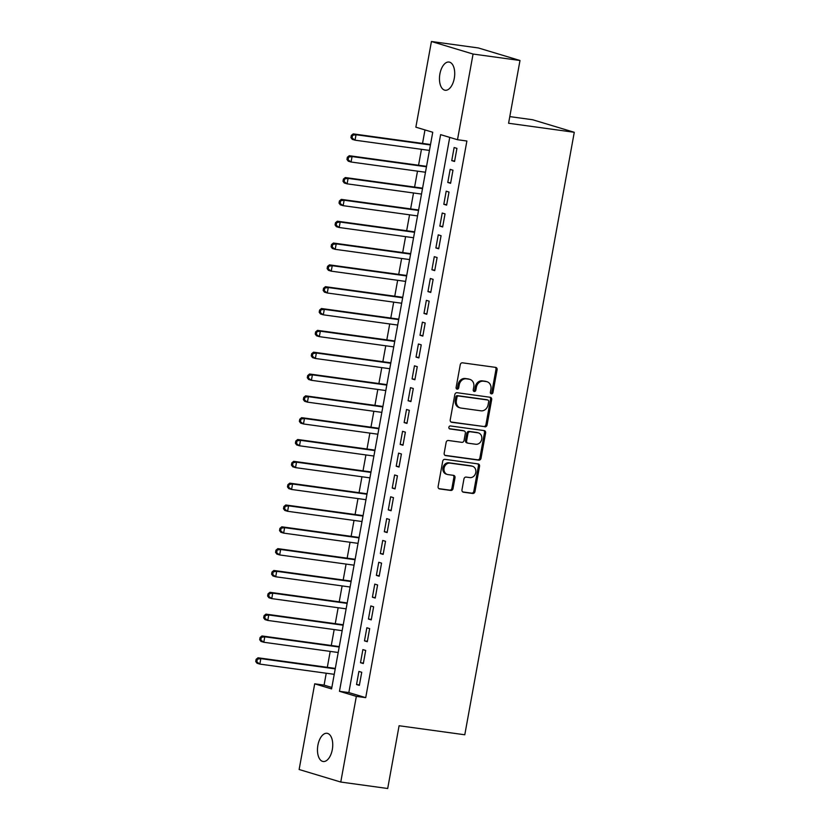 <?xml version="1.0" encoding="UTF-8"?>
<svg xmlns="http://www.w3.org/2000/svg" width="830" height="830" viewBox="0 0 830 830"><rect width="100%" height="100%" fill="white"/><g stroke="black" fill="none" stroke-linecap="round" stroke-linejoin="round"><path stroke-width="1.25" d="M491.402 393.866A1.525 1.297 106.8 0 0 492.958 392.538L497.097 369.775A2.179 1.857 106.8 0 0 495.645 367.379L462.486 362.824A2.179 1.857 106.8 0 0 460.256 364.712L456.116 387.475A1.525 1.297 106.8 0 0 458.7 387.828L459.229 384.881A6.982 5.934 106.8 0 1 466.367 378.833L469.137 379.217A6.982 5.934 106.8 0 1 469.905 379.383A6.982 5.934 106.8 0 1 473.785 386.884L473.245 389.83A1.525 1.297 106.8 0 0 475.829 390.183L476.368 387.237A6.982 5.934 106.8 0 1 483.506 381.198L486.266 381.572A6.982 5.934 106.8 0 1 487.034 381.738A6.982 5.934 106.8 0 1 490.914 389.239L490.385 392.185A1.525 1.297 106.8 0 0 491.402 393.866M490.717 393.503A1.525 1.297 106.8 0 0 491.837 392.206L495.977 369.433A2.179 1.857 106.8 0 0 495.23 367.327M456.448 388.782A1.525 1.297 106.8 0 0 457.569 387.486L458.108 384.539L459.229 384.881M473.588 391.148A1.525 1.297 106.8 0 0 474.708 389.851L475.237 386.905L476.368 387.237M317.9 745.226A14.235 7.46 97.8 0 1 327.041 733.295A14.235 7.46 97.8 0 1 332.311 749.563A14.235 7.46 97.8 0 1 323.171 761.504A14.235 7.46 97.8 0 1 317.9 745.226M439.89 73.984A14.235 7.46 97.8 0 1 449.03 62.043A14.235 7.46 97.8 0 1 454.29 78.321A14.235 7.46 97.8 0 1 445.15 90.252A14.235 7.46 97.8 0 1 439.89 73.984M461.978 489.804A2.179 1.857 106.8 0 0 463.431 492.2L472.727 493.477A2.179 1.857 106.8 0 0 474.968 491.588L479.553 466.304A2.179 1.857 106.8 0 0 478.101 463.908L444.942 459.343A2.179 1.857 106.8 0 0 442.712 461.241L438.115 486.515A2.179 1.857 106.8 0 0 439.568 488.912L450.804 490.457A2.179 1.857 106.8 0 0 453.035 488.569L455.006 477.748A2.179 1.857 106.8 0 0 453.554 475.351L447.982 474.594A5.841 4.959 106.8 0 1 447.339 474.449A5.841 4.959 106.8 0 1 444.175 467.798A5.841 4.959 106.8 0 1 450.068 463.13L471.897 466.128A5.841 4.959 106.8 0 1 472.54 466.273A5.841 4.959 106.8 0 1 475.704 472.913A5.841 4.959 106.8 0 1 469.811 477.592L466.17 477.094A2.179 1.857 106.8 0 0 463.939 478.983L461.978 489.804M431.434 41.5L478.35 47.953L519.995 60.497L508.583 123.255L574.277 132.292L464.79 734.778L399.095 725.742L387.693 788.5L340.767 782.047L299.132 769.503L314.705 683.827L331.585 688.91L432.741 132.261L415.861 127.177L431.434 41.5L473.069 54.043L457.496 139.72L440.616 134.636L339.46 691.286L356.34 696.37L340.767 782.047M519.995 60.497L473.069 54.043M449.736 137.386L348.839 692.573L365.719 697.657L466.885 141.017L457.496 139.72M365.719 697.657L356.34 696.37M484.845 426.838A2.179 1.857 106.8 0 0 487.075 424.95L491.671 399.666A2.179 1.857 106.8 0 0 490.219 397.269L457.05 392.714A2.179 1.857 106.8 0 0 454.819 394.603L450.223 419.887A2.179 1.857 106.8 0 0 451.676 422.283L483.714 426.495A2.179 1.857 106.8 0 0 485.944 424.607L490.54 399.323A2.179 1.857 106.8 0 0 489.793 397.217M485.612 432.99L481.016 458.264A2.179 1.857 106.8 0 1 478.786 460.162L445.627 455.597A2.179 1.857 106.8 0 1 444.175 453.201L446.135 442.38A2.179 1.857 106.8 0 1 448.366 440.491L461.822 442.338A2.179 1.857 106.8 0 0 464.053 440.45L465.35 433.27A2.179 1.857 106.8 0 0 463.897 430.874L449.901 428.954A1.525 1.297 106.8 0 1 450.441 425.956L484.16 430.594A2.179 1.857 106.8 0 1 485.612 432.99L484.492 432.648L479.896 457.932L481.016 458.264M454.56 161.476L456.936 148.373L454.124 147.532L451.748 160.626L454.56 161.476M450.597 183.306L452.973 170.212L450.161 169.362L447.775 182.455L450.597 183.306M446.623 205.135L449.009 192.041L446.187 191.191L443.811 204.284L446.623 205.135M442.66 226.964L445.036 213.87L442.224 213.02L439.848 226.113L442.66 226.964M438.686 248.793L441.072 235.699L438.261 234.849L435.875 247.942L438.686 248.793M434.723 270.621L437.109 257.528L434.287 256.678L431.911 269.771L434.723 270.621M430.76 292.451L433.136 279.357L430.324 278.507L427.948 291.6L430.76 292.451M426.786 314.28L429.172 301.186L426.361 300.336L423.974 313.429L426.786 314.28M422.823 336.108L425.199 323.015L422.387 322.165L420.011 335.258L422.823 336.108M418.86 357.938L421.235 344.844L418.424 343.994L416.038 357.087L418.86 357.938M414.886 379.767L417.272 366.673L414.461 365.823L412.074 378.916L414.886 379.767M410.923 401.596L413.299 388.502L410.487 387.651L408.111 400.745L410.923 401.596M406.959 423.425L409.335 410.331L406.524 409.481L404.137 422.574L406.959 423.425M402.986 445.254L405.372 432.16L402.55 431.31L400.174 444.403L402.986 445.254M399.023 467.083L401.398 453.989L398.587 453.139L396.211 466.242L399.023 467.083M395.049 488.912L397.435 475.818L394.624 474.968L392.237 488.071L395.049 488.912M391.086 510.74L393.462 497.647L390.65 496.797L388.274 509.9L391.086 510.74M387.122 532.57L389.498 519.476L386.687 518.625L384.311 531.729L387.122 532.57M383.149 554.399L385.535 541.305L382.723 540.455L380.337 553.558L383.149 554.399M379.186 576.228L381.561 563.134L378.75 562.284L376.374 575.387L379.186 576.228M375.222 598.057L377.598 584.963L374.787 584.113L372.4 597.216L375.222 598.057M371.249 619.886L373.635 606.792L370.813 605.942L368.437 619.045L371.249 619.886M367.285 641.715L369.661 628.621L366.85 627.771L364.474 640.874L367.285 641.715M363.322 663.543L365.698 650.45L362.886 649.6L360.5 662.703L363.322 663.543M358.913 671.428L356.537 684.532L359.349 685.373L361.735 672.279L358.913 671.428M424.981 129.926L422.532 143.414M421.453 149.327L418.559 165.243M417.49 171.156L414.595 187.072M413.516 192.985L410.632 208.901M409.553 214.814L406.659 230.73M405.59 236.643L402.695 252.559M401.616 258.472L398.722 274.388M397.653 280.301L394.758 296.217M393.69 302.13L390.795 318.046M389.716 323.959L386.822 339.875M385.753 345.788L382.858 361.704M381.79 367.617L378.895 383.543M377.816 389.446L374.921 405.372M373.853 411.275L370.958 427.201M369.879 433.104L366.995 449.03M365.916 454.933L363.021 470.859M361.953 476.762L359.058 492.688M357.979 498.591L355.084 514.517M354.016 520.42L351.121 536.346M350.053 542.249L347.158 558.175M346.079 564.078L343.184 580.004M342.116 585.907L339.221 601.833M338.152 607.736L335.258 623.662M334.179 629.565L331.284 645.491M330.216 651.394L327.321 667.32M326.242 673.223L324.084 685.113L331.844 687.458M574.277 132.292L532.642 119.748L509.796 116.605M324.084 685.113L314.705 683.827M348.839 692.573L339.46 691.286M451.748 160.626L454.643 161.03M447.775 182.455L450.669 182.859M443.811 204.284L446.706 204.688M439.848 226.113L442.743 226.517M435.875 247.942L438.769 248.346M431.911 269.771L434.806 270.175M427.948 291.6L430.843 292.004M423.974 313.429L426.869 313.833M420.011 335.258L422.906 335.662M416.038 357.087L418.932 357.491M412.074 378.916L414.969 379.32M408.111 400.745L411.006 401.149M404.137 422.574L407.032 422.978M400.174 444.403L403.069 444.807M396.211 466.242L399.106 466.636M392.237 488.071L395.132 488.465M388.274 509.9L391.169 510.294M384.311 531.729L387.205 532.123M380.337 553.558L383.232 553.952M376.374 575.387L379.269 575.781M372.4 597.216L375.295 597.61M368.437 619.045L371.332 619.439M364.474 640.874L367.368 641.268M360.5 662.703L363.395 663.097M356.537 684.532L359.432 684.926M487.034 381.738L485.913 381.406A6.982 5.934 106.8 0 0 485.145 381.24L486.266 381.572M475.237 386.905A6.982 5.934 106.8 0 1 482.375 380.856L485.145 381.24M469.905 379.383L468.774 379.051A6.982 5.934 106.8 0 0 468.006 378.874L469.137 379.217M458.108 384.539A6.982 5.934 106.8 0 1 465.246 378.501L468.006 378.874M450.97 421.993L483.714 426.495M488.663 401.668A1.525 1.297 106.8 0 0 487.646 399.987L458.534 395.993A1.525 1.297 106.8 0 0 456.967 397.311L456.407 400.413A6.982 5.934 106.8 0 0 460.287 407.914A6.982 5.934 106.8 0 0 461.055 408.08L480.954 410.819A6.982 5.934 106.8 0 0 488.092 404.781L488.663 401.668M486.847 399.749A1.525 1.297 106.8 0 0 486.515 399.655L487.646 399.987M460.287 407.914L459.166 407.582A6.982 5.934 106.8 0 1 455.286 400.081L455.846 396.968A1.525 1.297 106.8 0 1 457.413 395.651L486.515 399.655M444.922 455.317L477.665 459.82A2.179 1.857 106.8 0 0 479.896 457.932M463.244 430.677A2.179 1.857 106.8 0 0 462.777 430.542L449.321 428.685M475.777 444.258A5.841 4.959 106.8 0 0 481.659 439.589A5.841 4.959 106.8 0 0 478.495 432.938A5.841 4.959 106.8 0 0 477.852 432.793L470.164 431.735A2.179 1.857 106.8 0 0 467.933 433.634L466.626 440.803A2.179 1.857 106.8 0 0 468.079 443.199L475.777 444.258M478.495 432.938L477.375 432.596A5.841 4.959 106.8 0 0 476.731 432.461L477.852 432.793M466.958 442.867A2.179 1.857 106.8 0 1 465.506 440.471L466.813 433.291A2.179 1.857 106.8 0 1 469.043 431.403L476.731 432.461M484.492 432.648A2.179 1.857 106.8 0 0 483.745 430.531M472.54 466.273L471.409 465.931A5.841 4.959 106.8 0 0 470.766 465.786L471.897 466.128M447.339 474.449L446.208 474.106A5.841 4.959 106.8 0 1 443.044 467.466A5.841 4.959 106.8 0 1 448.937 462.787L470.766 465.786M438.863 488.631L449.684 490.125A2.179 1.857 106.8 0 0 451.914 488.237L453.875 477.416A2.179 1.857 106.8 0 0 453.128 475.3M462.725 491.92L471.606 493.134A2.179 1.857 106.8 0 0 473.837 491.246L478.433 465.962A2.179 1.857 106.8 0 0 477.686 463.846M430.511 144.513L353.217 133.889L356.029 134.73L355.043 140.187L429.442 150.417M430.428 144.96L356.029 134.73L351.329 135.435L350.924 137.624L352.055 137.967L352.449 135.778M352.055 137.967L355.043 140.187L352.231 139.347L350.924 137.624M351.329 135.435L353.217 133.889M426.547 166.342L349.254 155.718L352.065 156.559L351.069 162.016L425.479 172.246M426.464 166.788L352.065 156.559L347.355 157.264L346.961 159.453L348.092 159.796L348.486 157.607M348.092 159.796L351.069 162.016L348.258 161.176L346.961 159.453M347.355 157.264L349.254 155.718M422.584 188.171L345.29 177.547L348.102 178.388L347.106 183.845L421.505 194.075M422.501 188.618L348.102 178.388L343.392 179.104L342.998 181.282L344.118 181.625L344.512 179.436M344.118 181.625L347.106 183.845L344.294 183.005L342.998 181.282M343.392 179.104L345.29 177.547M418.611 210L341.317 199.376L344.128 200.217L343.143 205.674L417.542 215.914M418.528 210.457L344.128 200.217L339.429 200.933L339.024 203.111L340.155 203.454L340.549 201.265M340.155 203.454L343.143 205.674L340.331 204.834L339.024 203.111M339.429 200.933L341.317 199.376M414.647 231.829L337.354 221.205L340.165 222.046L339.169 227.503L413.568 237.743M414.564 232.286L340.165 222.046L335.455 222.762L335.061 224.94L336.192 225.283L336.586 223.094M336.192 225.283L339.169 227.503L336.358 226.663L335.061 224.94M335.455 222.762L337.354 221.205M410.684 253.658L333.38 243.034L336.202 243.875L335.206 249.332L409.605 259.572M410.601 254.115L336.202 243.875L331.492 244.591L331.097 246.769L332.218 247.112L332.612 244.923M332.218 247.112L335.206 249.332L332.394 248.492L331.097 246.769M331.492 244.591L333.38 243.034M406.71 275.487L329.417 264.863L332.228 265.704L331.243 271.161L405.642 281.401M406.627 275.944L332.228 265.704L327.528 266.42L327.124 268.598L328.255 268.941L328.649 266.752M328.255 268.941L331.243 271.161L328.421 270.321L327.124 268.598M327.528 266.42L329.417 264.863M402.747 297.316L325.453 286.692L328.265 287.533L327.269 292.99L401.668 303.23M402.664 297.773L328.265 287.533L323.555 288.249L323.161 290.427L324.281 290.77L324.686 288.581M324.281 290.77L327.269 292.99L324.457 292.15L323.161 290.427M323.555 288.249L325.453 286.692M398.774 319.145L321.48 308.521L324.291 309.362L323.306 314.819L397.705 325.059M398.701 319.602L324.291 309.362L319.592 310.078L319.197 312.256L320.318 312.599L320.712 310.41M320.318 312.599L323.306 314.819L320.494 313.979L319.197 312.256M319.592 310.078L321.48 308.521M394.81 340.974L317.517 330.35L320.328 331.191L319.343 336.648L393.742 346.888M394.727 341.431L320.328 331.191L315.618 331.907L315.224 334.085L316.355 334.428L316.749 332.239M316.355 334.428L319.343 336.648L316.521 335.808L315.224 334.085M315.618 331.907L317.517 330.35M390.847 362.803L313.553 352.179L316.365 353.02L315.369 358.477L389.768 368.717M390.764 363.26L316.365 353.02L311.655 353.736L311.26 355.914L312.381 356.257L312.786 354.068M312.381 356.257L315.369 358.477L312.557 357.637L311.26 355.914M311.655 353.736L313.553 352.179M386.873 384.632L309.58 374.008L312.391 374.849L311.406 380.306L385.805 390.546M386.79 385.089L312.391 374.849L307.691 375.565L307.287 377.743L308.418 378.086L308.812 375.897M308.418 378.086L311.406 380.306L308.594 379.466L307.287 377.743M307.691 375.565L309.58 374.008M382.91 406.461L305.616 395.837L308.428 396.678L307.432 402.135L381.842 412.375M382.827 406.918L308.428 396.678L303.718 397.394L303.324 399.572L304.454 399.915L304.849 397.726M304.454 399.915L307.432 402.135L304.62 401.295L303.324 399.572M303.718 397.394L305.616 395.837M378.947 428.29L301.643 417.666L304.465 418.507L303.469 423.964L377.868 434.204M378.864 428.747L304.465 418.507L299.755 419.223L299.36 421.401L300.481 421.744L300.875 419.555M300.481 421.744L303.469 423.964L300.657 423.124L299.36 421.401M299.755 419.223L301.643 417.666M374.973 450.119L297.68 439.495L300.491 440.336L299.506 445.793L373.905 456.033M374.89 450.576L300.491 440.336L295.791 441.052L295.387 443.23L296.518 443.573L296.912 441.384M296.518 443.573L299.506 445.793L296.694 444.953L295.387 443.23M295.791 441.052L297.68 439.495M371.01 471.948L293.716 461.324L296.528 462.175L295.532 467.632L369.931 477.862M370.927 472.405L296.528 462.175L291.818 462.881L291.423 465.059L292.544 465.402L292.949 463.213M292.544 465.402L295.532 467.632L292.72 466.782L291.423 465.059M291.818 462.881L293.716 461.324M367.047 493.777L289.743 483.153L292.565 484.004L291.569 489.461L365.968 499.691M366.964 494.234L292.565 484.004L287.854 484.71L287.46 486.888L288.581 487.231L288.975 485.042M288.581 487.231L291.569 489.461L288.757 488.611L287.46 486.888M287.854 484.71L289.743 483.153M363.073 515.617L285.779 504.982L288.591 505.833L287.605 511.29L362.005 521.52M362.99 516.063L288.591 505.833L283.891 506.539L283.487 508.717L284.617 509.06L285.012 506.881M284.617 509.06L287.605 511.29L284.783 510.44L283.487 508.717M283.891 506.539L285.779 504.982M359.11 537.446L281.816 526.811L284.628 527.662L283.632 533.119L358.031 543.349M359.027 537.892L284.628 527.662L279.918 528.368L279.523 530.546L280.644 530.889L281.048 528.71M280.644 530.889L283.632 533.119L280.82 532.269L279.523 530.546M279.918 528.368L281.816 526.811M355.136 559.275L277.843 548.64L280.654 549.491L279.669 554.948L354.068 565.178M355.064 559.721L280.654 549.491L275.954 550.197L275.56 552.375L276.681 552.718L277.075 550.539M276.681 552.718L279.669 554.948L276.857 554.098L275.56 552.375M275.954 550.197L277.843 548.64M351.173 581.104L273.879 570.469L276.691 571.32L275.705 576.777L350.104 587.007M351.09 581.55L276.691 571.32L271.981 572.026L271.586 574.204L272.717 574.547L273.112 572.368M272.717 574.547L275.705 576.777L272.883 575.927L271.586 574.204M271.981 572.026L273.879 570.469M347.21 602.933L269.916 592.298L272.728 593.149L271.732 598.606L346.131 608.836M347.127 603.379L272.728 593.149L268.017 593.855L267.623 596.033L268.744 596.376L269.148 594.197M268.744 596.376L271.732 598.606L268.92 597.756L267.623 596.033M268.017 593.855L269.916 592.298M343.236 624.762L265.942 614.127L268.754 614.978L267.768 620.435L342.168 630.665M343.153 625.208L268.754 614.978L264.054 615.684L263.65 617.862L264.78 618.205L265.175 616.026M264.78 618.205L267.768 620.435L264.957 619.585L263.65 617.862M264.054 615.684L265.942 614.127M339.273 646.591L261.979 635.956L264.791 636.807L263.795 642.264L338.194 652.494M339.19 647.037L264.791 636.807L260.081 637.513L259.686 639.691L260.817 640.034L261.211 637.855M260.817 640.034L263.795 642.264L260.983 641.414L259.686 639.691M260.081 637.513L261.979 635.956M335.31 668.42L258.006 657.785L260.828 658.636L259.832 664.093L334.231 674.323M335.227 668.866L260.828 658.636L256.117 659.342L255.723 661.52L256.844 661.863L257.238 659.684M256.844 661.863L259.832 664.093L257.02 663.243L255.723 661.52M256.117 659.342L258.006 657.785M491.837 392.206L492.958 392.538M457.569 387.486L458.7 387.828M474.708 389.851L475.829 390.183M482.375 380.856L483.506 381.198M465.246 378.501L466.367 378.833M495.977 369.433L497.097 369.775M490.54 399.323L491.671 399.666M485.944 424.607L487.075 424.95M457.413 395.651L458.534 395.993M455.846 396.968L456.967 397.311M455.286 400.081L456.407 400.413M477.665 459.82L478.786 460.162M462.777 430.542L463.897 430.874M469.043 431.403L470.164 431.735M466.813 433.291L467.933 433.634M465.506 440.471L466.626 440.803M448.937 462.787L450.068 463.13M453.875 477.416L455.006 477.748M451.914 488.237L453.035 488.569M449.684 490.125L450.804 490.457M478.433 465.962L479.553 466.304M473.837 491.246L474.968 491.588M471.606 493.134L472.727 493.477M486.681 399.687L487.812 400.029M463.016 430.594L464.146 430.926M466.719 442.815L467.84 443.147"/></g></svg>
